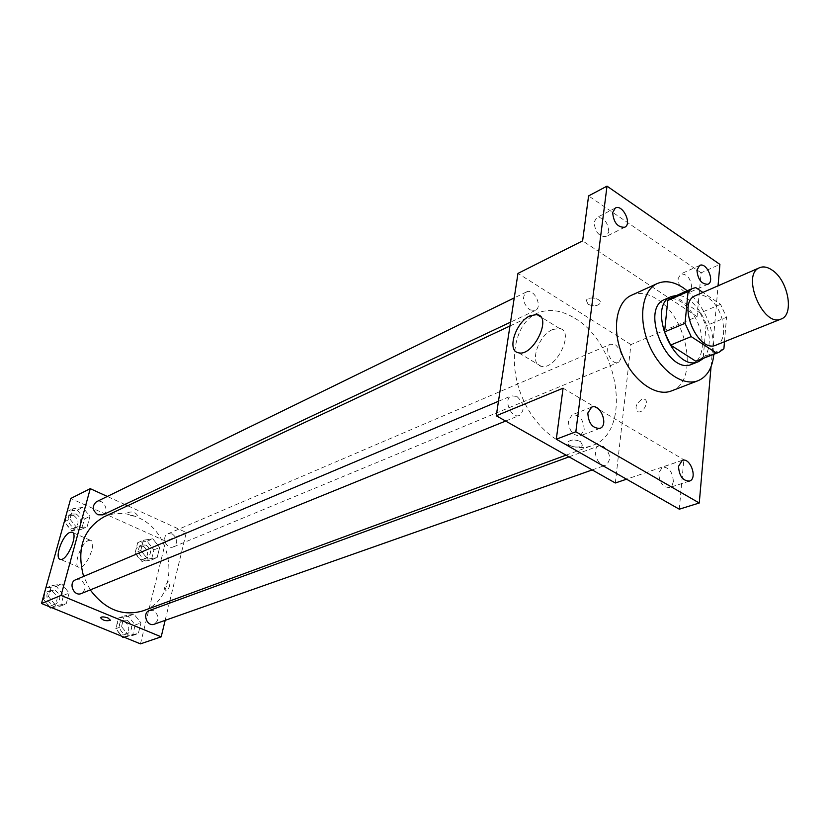 <?xml version="1.0" encoding="UTF-8"?>
<svg xmlns="http://www.w3.org/2000/svg" width="830" height="830" viewBox="0 0 830 830"><rect width="100%" height="100%" fill="white"/><g stroke="black" fill="none" stroke-linecap="round" stroke-linejoin="round"><path stroke-width="0.62" stroke-dasharray="4.15 3.11" d="M695.447 295.667C699.265 294.121 703.477 294.847 708.073 297.866C723.843 307.525 729.622 340.746 716.114 345.083M724.486 341.721L726.509 317.278L720.565 304.34L702.896 292.419M723.895 348.766L703.28 356.942L706.06 325.765L726.509 317.278M720.565 304.34L700.178 312.983L675.464 296.549L695.768 287.605M700.178 312.983L706.06 325.765M703.28 356.942L698.279 360.511M671.937 297.524L675.464 296.549M703.228 358.55C706.517 355.167 708.457 350.364 709.038 344.118C711.528 323.057 692.749 294.453 676.803 295.376M664.809 299.433C669.966 297.316 675.61 298.25 681.752 302.224C695.696 313.304 702.543 328.172 702.304 346.836C701.35 355.811 697.885 361.61 691.909 364.235M687.24 290.78C705.562 308.013 714.423 329.209 713.821 354.358M631.402 295.293C639.266 291.984 647.857 293.312 657.163 299.277C688.371 317.942 698.85 382.267 671.397 390.94M711.051 366.684L718.043 285.821M615.331 482.987L630.935 344.585L697.076 316.635L701.122 272.811L719.901 264.397M679.282 509.195L683.847 459.779L626.546 479.19M641.756 399.396C635.676 404.023 634.452 408.163 638.094 411.836C643.52 413.516 649.869 400.216 644.153 399.157L641.756 399.396C635.666 404.013 634.442 408.163 638.094 411.825C643.52 413.516 649.869 400.205 644.142 399.157L641.756 399.386M691.753 287.813C690.819 278.496 687.178 273.879 680.808 273.952L678.1 278.621C679.002 287.937 682.634 292.585 688.993 292.544L691.753 287.813M608.826 231.964C607.882 222.025 603.866 217.221 596.801 217.564L594.114 222.056C595.037 232.006 599.032 236.83 606.097 236.54L608.826 231.964M697.076 316.635L582.619 240.876M701.122 272.811L588.584 195.911M584.227 429.826C583.583 419.648 579.568 414.637 572.181 414.793L568.363 420.634C568.975 430.801 572.97 435.833 580.336 435.75L584.227 429.826M673.348 481.525C672.674 472.011 669.053 467.197 662.465 467.083L658.698 473.027C659.342 482.531 662.952 487.376 669.53 487.552L672.113 485.436L673.348 481.525M563.072 388.191L683.847 459.779M574.734 318.222C619.522 343.63 632.585 433.011 591.914 445.637C569.359 454.384 536.709 432.399 522.143 397.165C507.286 362.036 514.569 323.368 536.637 313.45C548.423 308.324 561.122 309.912 574.734 318.222M630.935 344.585L517.972 273.412M516.893 396.439C524.238 403.515 525.12 409.833 519.549 415.384C511.239 419.337 502.762 398.898 511.436 395.817L516.893 396.439M615.559 344.855C622.158 351.526 623.091 357.367 618.36 362.368C611.16 365.885 603.14 346.847 610.693 344.149L615.559 344.855M603.586 446.519C610.631 453.574 611.44 459.758 606.004 465.07C598.139 468.39 590.784 448.335 598.97 445.897L603.586 446.519M529.623 309.808L535.205 310.503C543.256 307.235 534.053 287.73 526.448 291.963C521.697 297.202 522.755 303.147 529.623 309.808M580.512 441.581L582.411 445.108C580.336 449.321 565.292 446.042 568.031 441.975C570.916 439.475 575.076 439.35 580.512 441.581L582.411 445.108C580.336 449.31 565.292 446.042 568.031 441.975C570.916 439.475 575.076 439.34 580.512 441.57M588.065 304.247C593.222 306.55 597.216 306.27 600.028 303.407C602.777 298.81 588.346 295.615 586.291 300.356L588.065 304.247C593.222 306.55 597.216 306.27 600.028 303.417C602.767 298.821 588.346 295.615 586.291 300.367L588.065 304.247M552.697 329.51L559.472 328.452C575.283 330.714 556.1 370.605 541.243 366.321C528.845 364.577 538.027 335.382 552.697 329.51M103.854 516.924C114.696 512.11 125.911 512.245 137.5 517.318C175.95 532.663 180.577 598.876 143.113 610.807M90.263 589.902L83.602 576.414M102.806 514.859C110.183 511.747 103.449 497.959 96.405 501.777M149.4 610.517L153.498 610.662C159.267 615.414 159.505 619.927 154.214 624.212M172.287 533.949C177.755 538.431 178.139 542.747 173.439 546.877C166.623 550.083 160.875 536.45 167.93 533.815L172.287 533.949M75.686 579.755L80.406 579.817C86.33 584.496 86.652 589.061 81.371 593.523M165.16 620.363L169.279 603.234M169.828 600.972L186.314 532.497L127.664 505.729M124.832 504.443L107.319 496.454M140.457 643.862L165.751 541.181L186.314 532.497M168.334 581.882C164.755 585.223 163.759 588.273 165.378 591.043C169.341 588.584 170.586 585.503 169.102 581.799L168.334 581.882C164.745 585.212 163.759 588.273 165.367 591.043C169.33 588.584 170.575 585.503 169.102 581.799L168.324 581.882M48.493 596.552L55.89 605.651L66.203 603.835L69.139 593.035L61.825 583.998L51.502 585.71L48.493 596.552L55.89 605.651L66.203 603.835L69.139 593.035L61.825 583.998L51.502 585.71L48.493 596.552L43.025 598.835L49.468 606.751M140.81 550.425L147.709 559.15L157.129 557.646L159.651 547.489L152.813 538.805L143.393 540.237L140.81 550.425L147.709 559.15L157.129 557.646L159.651 547.489L152.813 538.805L143.393 540.237L140.81 550.425L135.124 552.832L142.003 561.516L151.392 560.001L153.913 549.896L147.107 541.264L137.707 542.685L135.124 552.832M165.751 541.181L70.768 498.477M121.522 626.598L128.608 635.407L138.33 633.508L140.965 622.894L133.941 614.127L124.22 615.933L121.522 626.598L128.608 635.407L138.33 633.508L140.965 622.894L133.941 614.127L124.22 615.933L121.522 626.598L115.806 628.652L121.989 636.33M69.959 519.103L77.149 528.098L87.14 526.697L89.931 516.374L82.824 507.431L72.833 508.749L69.959 519.103L77.149 528.098L87.14 526.697L89.931 516.374L82.824 507.431L72.833 508.749L69.959 519.103L64.501 521.738L71.66 530.692L81.62 529.281L84.421 519.009L77.335 510.108L67.375 511.436L64.501 521.738M130.092 515.129C133.661 516.447 136.099 516.519 137.417 515.337C135.363 512.172 132.167 511.249 127.799 512.587L130.092 515.129C133.661 516.457 136.099 516.519 137.407 515.337C135.363 512.172 132.167 511.259 127.799 512.587L130.092 515.129M100.492 617.593L100.492 617.593C101.789 616.586 104.3 616.721 108.014 617.997L110.494 620.166M88.25 540.61L90.335 540.268C97.805 541.036 86.05 569.515 79.12 567.347C72.718 566.703 80.707 543.442 88.25 540.61M76.267 514.019C81.755 518.304 82.201 522.558 77.595 526.77C70.675 530.432 64.138 517.121 71.339 514.009L76.267 514.019M71.66 530.692L77.149 528.098M81.62 529.281L87.14 526.697M84.421 519.009L89.931 516.374M77.335 510.108L82.824 507.431M67.375 511.436L72.833 508.749M73.538 515.337C79.026 519.611 79.472 523.855 74.866 528.056C67.946 531.719 61.441 518.439 68.631 515.326L73.538 515.337M51.678 607.643L60.673 606.066L63.609 595.317L56.326 586.322L46.034 588.034L43.025 598.835M55.205 590.41C61.026 594.954 61.316 599.416 56.098 603.804C48.628 607.228 42.838 593.222 50.537 590.369L55.205 590.41M51.315 607.498L55.89 605.651M60.673 606.066L66.203 603.835M63.609 595.317L69.139 593.035M56.326 586.322L61.825 583.998M46.034 588.034L51.502 585.71M52.477 591.562C58.287 596.085 58.577 600.536 53.359 604.914C45.909 608.328 40.131 594.373 47.818 591.52L52.477 591.562M146.132 545.103C151.517 549.47 151.88 553.683 147.211 557.75C140.457 560.924 134.844 547.613 141.826 544.999L146.132 545.103M142.003 561.516L147.709 559.15M151.392 560.001L157.129 557.646M153.913 549.896L159.651 547.489M147.107 541.264L152.813 538.805M137.707 542.685L143.393 540.237M143.31 546.306C148.674 550.663 149.037 554.865 144.368 558.932C137.624 562.097 132.022 548.817 139.004 546.202L143.31 546.306M124.085 637.181L132.561 635.521L135.197 624.959L128.204 616.234L118.514 618.039L115.806 628.652M127.198 620.259C132.873 624.876 133.091 629.296 127.851 633.508C120.62 636.423 115.723 622.469 123.151 620.124L127.198 620.259M123.836 637.087L128.608 635.407M132.561 635.521L138.33 633.508M135.197 624.959L140.965 622.894M128.204 616.234L133.941 614.127M118.514 618.039L124.22 615.933M124.355 621.297C130.019 625.903 130.237 630.302 124.998 634.504C117.777 637.43 112.901 623.506 120.319 621.162L124.355 621.297M682.229 460.391L662.465 467.083M689.398 481.099L669.53 487.552M699.607 265.444L680.808 273.952M707.886 284.254L688.993 292.544M615.331 208.05L596.801 217.564M624.72 227.254L606.097 236.54M591.624 407.157L572.181 414.793M599.893 428.373L580.336 435.75M559.472 328.452L540.776 316.904M541.243 366.321L518.574 352.792M566.039 455.162L591.914 445.637M509.952 325.993L536.637 313.45M526.448 291.963L514.226 297.918M535.205 310.503L510.533 322.165M592.195 469.936L606.004 465.07M569.038 456.853L598.97 445.897M173.439 546.877L618.36 362.368M167.93 533.815L610.693 344.149M505.615 421.049L519.549 415.384M498.467 401.284L511.436 395.817M90.335 540.268L72.552 532.487M79.12 567.347L60.393 559.358M74.866 528.056L77.595 526.77M68.631 515.326L71.339 514.009M53.359 604.914L56.098 603.804M47.818 591.52L50.537 590.369M144.368 558.932L147.211 557.75M139.004 546.202L141.826 544.999M124.998 634.504L127.851 633.508M120.319 621.162L123.151 620.124"/><path stroke-width="1.25" d="M772.263 270.196C788.147 280.436 794.497 314.777 781.123 319.021C763.133 327.85 740.734 274.294 759.658 267.685C763.434 266.16 767.636 267.001 772.263 270.196M781.123 319.021L716.114 345.083C697.885 353.933 676.346 302.421 695.447 295.667L759.658 267.685M718.915 352.345L695.768 361.216L670.609 345.083L664.55 331.948L667.777 300.47L688.101 291.517L685.051 323.306L691.172 336.607L716.415 353.041L718.915 352.345L723.895 348.766L724.486 341.721M702.896 292.419L695.768 287.605L692.251 288.57L688.101 291.517M667.777 300.47L671.937 297.524L692.251 288.57M676.803 295.376L671.47 296.497C646.051 305.575 674.365 373.282 698.684 361.569L703.228 358.55M698.684 361.569L691.909 364.235C667.569 375.949 639.38 308.532 664.809 299.433L671.47 296.497M664.55 331.948L685.051 323.306M695.768 361.216L716.415 353.041M670.609 345.083L691.172 336.607M713.821 354.358C712.431 367.991 707.17 376.779 698.04 380.711C682.613 386.936 659.539 370.211 648.79 344.201C637.834 318.284 642.13 290.106 657.391 283.497C665.235 280.208 673.836 281.619 683.173 287.73L687.24 290.78M698.04 380.711L671.397 390.94C655.928 397.176 632.979 380.814 622.396 355.24C611.617 329.749 616.099 301.923 631.402 295.293L657.391 283.497M587.827 413.039L591.624 407.157C600.329 403.173 609.023 425.479 599.893 428.373C592.506 428.436 588.491 423.321 587.827 413.039M612.665 212.573L615.331 208.05C622.573 203.775 632.429 223.965 624.72 227.254C617.655 227.503 613.629 222.616 612.665 212.573M696.92 270.134L699.607 265.444C706.506 261.803 715.19 281.557 707.886 284.254C701.526 284.244 697.864 279.544 696.92 270.134M678.504 466.377L682.229 460.391C690.394 457.081 697.937 478.848 689.398 481.099C682.82 480.892 679.189 475.984 678.504 466.377M718.043 285.821L719.901 264.397L607.01 186.138L575.833 431.776L699.265 503.011L711.051 366.684M607.01 186.138L588.584 195.911L582.619 240.876L517.972 273.412L496.257 415.768L563.072 388.191L556.308 439.215L679.282 509.195L699.265 503.011M496.257 415.768L615.331 482.987L626.546 479.19M556.308 439.215L575.833 431.776M530.277 315.711L537 314.57C552.635 316.655 533.234 356.921 518.574 352.792C506.31 351.194 515.689 321.781 530.277 315.711M566.039 455.162L143.113 610.807C122.819 616.742 105.203 609.77 90.263 589.902M83.602 576.414C76.37 548.91 83.125 529.084 103.854 516.924L509.952 325.993M514.226 297.918L96.405 501.777C91.819 506.082 92.306 510.429 97.899 514.797L102.806 514.859L510.533 322.165M592.195 469.936L154.214 624.212C146.91 627.169 141.888 612.882 149.4 610.517L569.038 456.853M505.615 421.049L81.371 593.523C73.829 596.988 67.894 582.639 75.686 579.755L498.467 401.284M107.319 496.454L90.263 488.663L61.057 595.421L161.186 636.838L165.16 620.363M169.279 603.234L169.828 600.972M127.664 505.729L124.832 504.443M90.263 488.663L70.768 498.477L41.5 603.493L140.457 643.862L161.186 636.838M41.5 603.493L61.057 595.421M69.689 532.497L71.743 532.134C79.089 532.829 67.178 561.464 60.393 559.358C54.106 558.787 62.24 535.402 69.689 532.497M108.014 618.008L110.442 620.301C106.033 621.348 102.713 620.446 100.492 617.593C101.789 616.597 104.3 616.732 108.014 618.008M110.494 620.166L110.442 620.301C106.033 621.348 102.713 620.446 100.492 617.593M49.468 606.751L50.391 607.871L51.678 607.643M50.391 607.871L51.315 607.498M121.989 636.33L122.871 637.419L124.085 637.181M122.871 637.419L123.836 637.087M540.776 316.904L537 314.57M72.552 532.487L71.743 532.134"/></g></svg>

